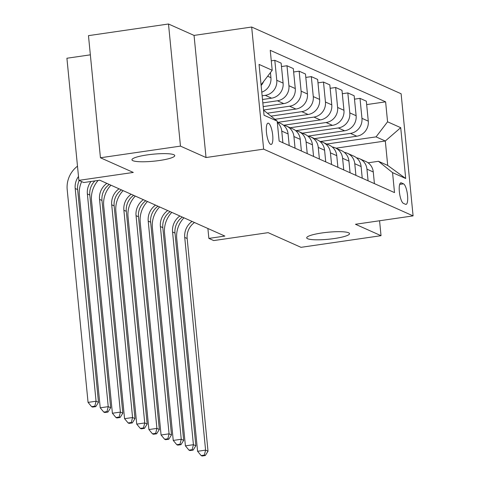 <?xml version="1.0" encoding="UTF-8"?>
<svg xmlns="http://www.w3.org/2000/svg" width="480" height="480" viewBox="0 0 480 480"><rect width="100%" height="100%" fill="white"/><g stroke="black" fill="none" stroke-linecap="round" stroke-linejoin="round"><path stroke-width="0.72" d="M159.588 160.482A21.51 3.516 -5.6 0 1 131.946 159.798A21.51 3.516 -5.6 0 1 147.126 154.92A21.51 3.516 -5.6 0 1 174.762 155.604A21.51 3.516 -5.6 0 1 159.588 160.482M334.344 238.53A21.51 3.516 -5.6 0 1 306.708 237.846A21.51 3.516 -5.6 0 1 321.882 232.968A21.51 3.516 -5.6 0 1 349.524 233.646A21.51 3.516 -5.6 0 1 334.344 238.53M270.624 144.372A10.758 2.928 81.7 0 0 271.134 144.456A10.758 2.928 81.7 0 0 272.604 134.298A10.758 2.928 81.7 0 0 268.548 123.246A10.758 2.928 81.7 0 0 268.038 123.162A10.758 2.928 81.7 0 0 266.568 133.32A10.758 2.928 81.7 0 0 270.624 144.372M90.348 54.834L66.912 58.242L78.882 180.36L83.754 182.532L99.756 180.204L224.862 236.076L208.86 238.404L213.726 240.576L268.146 232.656L301.002 247.332L381.03 235.686L379.566 220.764M168.492 24L88.47 35.646L100.44 157.764L180.468 146.118L206.022 157.53L263.64 149.142L251.67 27.03L194.052 35.412L168.492 24L180.468 146.118M263.64 149.142L413.088 215.886L401.118 93.768L251.67 27.03M403.524 183.84L401.382 182.886A10.422 2.832 81.7 0 0 400.884 182.802A10.422 2.832 81.7 0 0 399.462 192.642A10.422 2.832 81.7 0 0 403.386 203.346L405.528 204.306A10.422 2.832 81.7 0 0 406.026 204.384A10.422 2.832 81.7 0 0 407.448 194.544A10.422 2.832 81.7 0 0 403.524 183.84L399.678 184.398M387.57 121.806L400.716 127.674L405.702 178.5L392.556 172.632L378.456 161.292L387.708 165.426L385.314 141L376.062 136.872L387.57 121.806L385.614 101.838L270.246 50.316L272.202 70.278L261.06 84.858M263.538 110.136L277.182 121.11L279.144 141.072L394.512 192.6L392.556 172.632M277.182 121.11L264.042 115.236L259.056 64.41L272.202 70.278M78.882 180.36L133.302 172.44L100.44 157.764M413.088 215.886L355.47 224.274L381.03 235.686M207.888 228.492L208.86 238.404M335.976 148.182L385.314 141L400.716 127.674M378.456 161.292L368.094 162.804M326.73 144.048L376.062 136.872M320.166 141.546L356.778 136.218A13.446 12.75 -65.9 0 0 368.286 121.152L366.33 101.184L360 98.358L354.492 99.162M314.562 138.618L350.448 133.392A13.446 12.75 -65.9 0 0 361.956 118.326L360 98.358M307.998 136.11L344.61 130.782A13.446 12.75 -65.9 0 0 356.118 115.716L354.156 95.748L347.832 92.922L342.324 93.726M302.388 133.182L338.28 127.956A13.446 12.75 -65.9 0 0 349.788 112.89L347.832 92.922M295.824 130.68L332.436 125.346A13.446 12.75 -65.9 0 0 343.944 110.28L341.988 90.318L335.658 87.492L330.156 88.29M290.22 127.746L326.106 122.52A13.446 12.75 -65.9 0 0 337.62 107.454L335.658 87.492M283.656 125.244L320.268 119.916A13.446 12.75 -65.9 0 0 331.776 104.85L329.82 84.882L323.49 82.056L317.982 82.854M278.052 122.31L313.938 117.084A13.446 12.75 -65.9 0 0 325.446 102.024L323.49 82.056M274.944 119.304L308.1 114.48A13.446 12.75 -65.9 0 0 319.608 99.414L317.646 79.446L311.322 76.62L305.814 77.418M270.996 116.13L301.77 111.654A13.446 12.75 -65.9 0 0 313.278 96.588L311.322 76.62M267.354 113.202L295.926 109.044A13.446 12.75 -65.9 0 0 307.434 93.978L305.478 74.01L299.148 71.184L293.646 71.988M263.526 110.01L289.596 106.218A13.446 12.75 -65.9 0 0 301.11 91.152L299.148 71.184M263.196 106.602L283.758 103.608A13.446 12.75 -65.9 0 0 295.266 88.542L293.31 68.574L286.98 65.748L281.472 66.552M262.83 102.906L277.428 100.782A13.446 12.75 -65.9 0 0 288.936 85.716L286.98 65.748M262.5 99.498L271.59 98.172A13.446 12.75 -65.9 0 0 283.098 83.106L281.136 63.138L274.812 60.312L271.272 60.828M262.134 95.802L265.26 95.346A13.446 12.75 -65.9 0 0 276.768 80.28L274.812 60.312M374.412 183.624L373.272 171.978A13.446 12.75 -65.9 0 0 365.952 161.568L359.622 158.742A13.446 12.75 -65.9 0 0 356.526 157.83M385.614 101.838L366.666 104.598M368.082 180.798L366.942 169.152A13.446 12.75 -65.9 0 0 359.622 158.742M362.244 178.188L361.098 166.542A13.446 12.75 -65.9 0 0 353.778 156.132L347.448 153.306A13.446 12.75 -65.9 0 0 344.352 152.394M355.914 175.362L354.774 163.716A13.446 12.75 -65.9 0 0 347.448 153.306M350.07 172.752L348.93 161.112A13.446 12.75 -65.9 0 0 341.61 150.696L335.28 147.87A13.446 12.75 -65.9 0 0 332.184 146.958M343.746 169.926L342.6 158.286A13.446 12.75 -65.9 0 0 335.28 147.87M337.902 167.316L336.762 155.676A13.446 12.75 -65.9 0 0 329.442 145.26L323.112 142.434A13.446 12.75 -65.9 0 0 320.016 141.522M331.572 164.49L330.432 152.85A13.446 12.75 -65.9 0 0 323.112 142.434M325.734 161.88L324.588 150.24A13.446 12.75 -65.9 0 0 317.268 139.824L310.938 136.998A13.446 12.75 -65.9 0 0 307.842 136.086M319.404 159.054L318.264 147.414A13.446 12.75 -65.9 0 0 310.938 136.998M313.56 156.444L312.42 144.804A13.446 12.75 -65.9 0 0 305.1 134.394L298.77 131.562A13.446 12.75 -65.9 0 0 295.674 130.656M307.236 153.618L306.09 141.978A13.446 12.75 -65.9 0 0 298.77 131.562M301.392 151.014L300.252 139.368A13.446 12.75 -65.9 0 0 292.932 128.958L286.602 126.132A13.446 12.75 -65.9 0 0 283.506 125.22M295.062 148.188L293.922 136.542A13.446 12.75 -65.9 0 0 286.602 126.132M289.224 145.578L288.078 133.932A13.446 12.75 -65.9 0 0 280.758 123.522L277.266 121.962M261.78 92.16A13.446 12.75 -65.9 0 0 270.924 77.67L270.432 72.6M282.894 142.752L281.754 131.106A13.446 12.75 -65.9 0 0 277.32 122.514M261.126 85.506A13.446 12.75 -65.9 0 0 263.592 81.546M387.708 165.426L405.702 178.5M206.022 157.53L194.052 35.412M194.49 222.51A16.806 15.936 -65.9 0 0 187.164 238.506L208.02 451.218L205.59 450.132L204.336 455.1L201.138 455.568L202.11 456L205.308 455.532L204.336 455.1M192.06 221.424A16.806 15.936 -65.9 0 0 184.728 237.42L205.59 450.132L197.586 451.296L176.73 238.584A25.212 23.91 114.1 0 1 183.972 217.812M197.586 451.296L201.138 455.568M205.308 455.532L208.02 451.218M182.322 217.074A16.806 15.936 -65.9 0 0 174.996 233.07L195.852 445.788L193.416 444.696L192.168 449.664L188.964 450.132L189.942 450.564L193.14 450.102L192.168 449.664M179.886 215.988A16.806 15.936 -65.9 0 0 172.56 231.984L193.416 444.696L185.412 445.86L164.556 233.148A25.212 23.91 114.1 0 1 171.798 212.376M185.412 445.86L188.964 450.132M193.14 450.102L195.852 445.788M170.154 211.638A16.806 15.936 -65.9 0 0 162.822 227.64L183.684 440.352L181.248 439.266L180 444.228L176.796 444.696L177.768 445.128L180.972 444.666L180 444.228M167.718 210.552A16.806 15.936 -65.9 0 0 160.392 226.548L181.248 439.266L173.244 440.43L152.388 227.718A25.212 23.91 114.1 0 1 159.63 206.94M173.244 440.43L176.796 444.696M180.972 444.666L183.684 440.352M157.98 206.208A16.806 15.936 -65.9 0 0 150.654 222.204L171.51 434.916L169.08 433.83L167.826 438.792L164.628 439.26L165.6 439.692L168.798 439.23L167.826 438.792M155.55 205.116A16.806 15.936 -65.9 0 0 148.218 221.118L169.08 433.83L161.076 434.994L140.22 222.282A25.212 23.91 114.1 0 1 147.462 201.504M161.076 434.994L164.628 439.26M168.798 439.23L171.51 434.916M145.812 200.772A16.806 15.936 -65.9 0 0 138.486 216.768L159.342 429.48L156.906 428.394L155.658 433.362L152.454 433.824L153.432 434.262L156.63 433.794L155.658 433.362M143.376 199.686A16.806 15.936 -65.9 0 0 136.05 215.682L156.906 428.394L148.902 429.558L128.046 216.846A25.212 23.91 114.1 0 1 135.288 196.074M148.902 429.558L152.454 433.824M156.63 433.794L159.342 429.48M133.644 195.336A16.806 15.936 -65.9 0 0 126.312 211.332L147.174 424.044L144.738 422.958L143.49 427.926L140.286 428.388L141.258 428.826L144.462 428.358L143.49 427.926M131.208 194.25A16.806 15.936 -65.9 0 0 123.882 210.246L144.738 422.958L136.734 424.122L115.878 211.41A25.212 23.91 114.1 0 1 123.12 190.638M136.734 424.122L140.286 428.388M144.462 428.358L147.174 424.044M121.47 189.9A16.806 15.936 -65.9 0 0 114.144 205.896L135 418.608L132.57 417.522L131.316 422.49L128.118 422.952L129.09 423.39L132.288 422.922L131.316 422.49M119.04 188.814A16.806 15.936 -65.9 0 0 111.708 204.81L132.57 417.522L124.566 418.686L103.71 205.974A25.212 23.91 114.1 0 1 110.952 185.202M124.566 418.686L128.118 422.952M132.288 422.922L135 418.608M109.302 184.464A16.806 15.936 -65.9 0 0 101.976 200.46L122.832 413.172L120.396 412.086L119.148 417.054L115.944 417.522L116.922 417.954L120.12 417.486L119.148 417.054M106.866 183.378A16.806 15.936 -65.9 0 0 99.54 199.374L120.396 412.086L112.392 413.25L91.536 200.538A25.212 23.91 114.1 0 1 98.16 180.438M112.392 413.25L115.944 417.522M120.12 417.486L122.832 413.172M94.896 180.912A16.806 15.936 -65.9 0 0 89.802 195.03L110.664 407.742L108.228 406.65L106.98 411.618L103.776 412.086L104.748 412.518L107.952 412.056L106.98 411.618M91.002 181.476A16.806 15.936 -65.9 0 0 87.372 193.938L108.228 406.65L100.224 407.82L79.368 195.108A25.212 23.91 114.1 0 1 81.666 181.602M100.224 407.82L103.776 412.086M107.952 412.056L110.664 407.742M79.206 180.504A16.806 15.936 -65.9 0 0 77.634 189.594L98.49 402.306L96.06 401.22L94.806 406.182L91.608 406.65L92.58 407.082L95.778 406.62L94.806 406.182M78.504 176.478A16.806 15.936 -65.9 0 0 75.198 188.508L96.06 401.22L88.056 402.384L67.2 189.672A25.212 23.91 114.1 0 1 77.496 166.182M88.056 402.384L91.608 406.65M95.778 406.62L98.49 402.306M350.448 133.392L356.778 136.218M338.28 127.956L344.61 130.782M326.106 122.52L332.436 125.346M313.938 117.084L320.268 119.916M301.77 111.654L308.1 114.48M289.596 106.218L295.926 109.044M277.428 100.782L283.758 103.608M265.26 95.346L271.59 98.172M361.956 118.326L368.286 121.152M366.942 169.152L373.272 171.978M354.774 163.716L361.098 166.542M349.788 112.89L356.118 115.716M342.6 158.286L348.93 161.112M337.62 107.454L343.944 110.28M330.432 152.85L336.762 155.676M325.446 102.024L331.776 104.85M318.264 147.414L324.588 150.24M313.278 96.588L319.608 99.414M306.09 141.978L312.42 144.804M301.11 91.152L307.434 93.978M293.922 136.542L300.252 139.368M288.936 85.716L295.266 88.542M281.754 131.106L288.078 133.932M276.768 80.28L283.098 83.106M267.666 76.218L270.924 77.67M400.428 183.024L401.382 182.886M187.164 238.506L184.728 237.42M174.996 233.07L172.56 231.984M162.822 227.64L160.392 226.548M150.654 222.204L148.218 221.118M138.486 216.768L136.05 215.682M126.312 211.332L123.882 210.246M114.144 205.896L111.708 204.81M101.976 200.46L99.54 199.374M89.802 195.03L87.372 193.938M77.634 189.594L75.198 188.508"/></g></svg>
